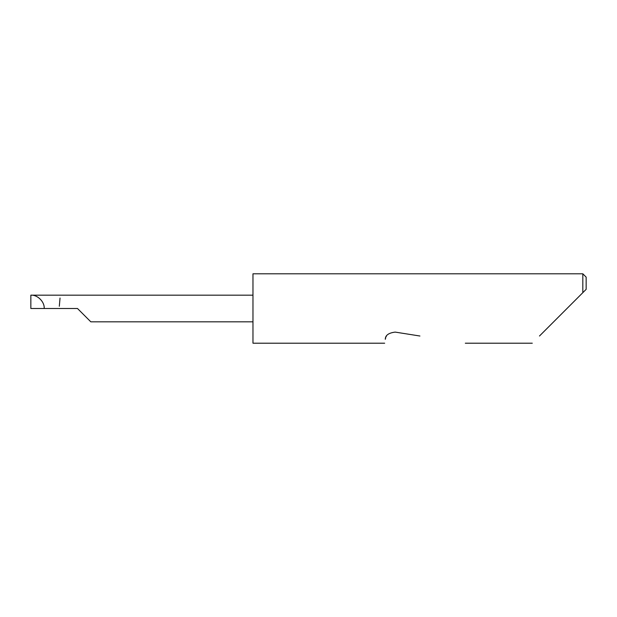 <?xml version="1.0" encoding="UTF-8"?>
<svg xmlns="http://www.w3.org/2000/svg" width="617" height="617" viewBox="0 0 617 617"><rect width="100%" height="100%" fill="white"/><g stroke="black" fill="none" stroke-linecap="round" stroke-linejoin="round"><path stroke-width="0.93" d="M539.474 336.018L582.818 292.674L582.818 273.794L252.97 273.794L252.97 343.206L384.669 343.206M386.527 336.018L386.265 336.45M385.795 337.453L385.286 339.304C384.468 344.463 384.468 344.463 385.286 339.304C385.286 335.324 388.587 332.925 395.196 332.1L419.93 336.018M77.495 308.5L90.822 321.827L77.495 308.5L90.822 321.827L77.495 308.5L44.177 308.5C44.771 301.906 37.444 294.579 30.85 295.173L252.97 295.173M60.034 298.042L59.317 306.271M44.177 308.5L30.85 308.5L30.85 295.173M586.15 289.342L582.818 292.674L586.15 289.342L586.15 277.126L582.818 273.794M532.286 343.206L465.318 343.206M90.822 321.827L252.97 321.827"/></g></svg>
